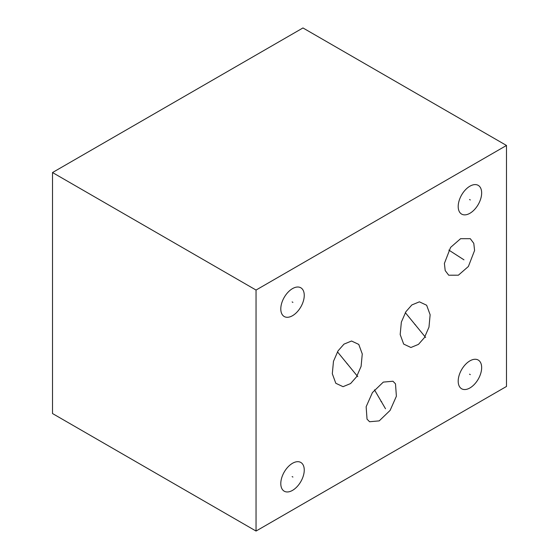 <?xml version="1.0" encoding="UTF-8"?>
<svg xmlns="http://www.w3.org/2000/svg" width="559" height="559" viewBox="0 0 559 559"><rect width="100%" height="100%" fill="white"/><g stroke="black" fill="none" stroke-linecap="round" stroke-linejoin="round"><path stroke-width="0.84" d="M52.511 172.542L52.511 413.541L256.043 531.05L506.489 386.458L506.489 145.459L302.957 27.95L52.511 172.542L256.043 290.051L506.489 145.459M256.043 531.05L256.043 290.051M481.655 367.633A16.588 9.58 -60 0 1 474.416 384.326A16.588 9.58 -60 0 1 461.629 388.771A16.588 9.58 -60 0 1 458.198 381.175A16.588 9.58 -60 0 1 465.437 364.482A16.588 9.58 -60 0 1 478.218 360.038A16.588 9.58 -60 0 1 481.655 367.633M481.655 192.96A16.588 9.58 -60 0 1 474.416 209.653A16.588 9.58 -60 0 1 461.629 214.097A16.588 9.58 -60 0 1 458.198 206.502A16.588 9.58 -60 0 1 465.437 189.808A16.588 9.58 -60 0 1 478.218 185.364A16.588 9.58 -60 0 1 481.655 192.96M304.25 295.383A16.588 9.58 -60 0 1 297.011 312.076A16.588 9.58 -60 0 1 284.231 316.52A16.588 9.58 -60 0 1 280.793 308.924A16.588 9.58 -60 0 1 288.032 292.231A16.588 9.58 -60 0 1 300.819 287.787A16.588 9.58 -60 0 1 304.25 295.383M304.25 470.056A16.588 9.58 -60 0 1 297.011 486.749A16.588 9.58 -60 0 1 284.231 491.193A16.588 9.58 -60 0 1 280.793 483.598A16.588 9.58 -60 0 1 288.032 466.905A16.588 9.58 -60 0 1 300.819 462.461A16.588 9.58 -60 0 1 304.25 470.056M468.386 266.482L458.38 275.196L448.702 275.203L445.195 270.563L444.398 263.415L450.589 247.406L460.595 238.686L470.28 238.686L473.78 243.326L474.584 250.474L468.386 266.482M418.46 344.379L410.914 347.495L403.675 344.085L400.181 334.548L401.348 322.145L405.89 311.719L411.857 304.941L419.404 301.832L426.65 305.242L430.137 314.773L428.977 327.176L424.428 337.601L418.46 344.379M369.576 421.745L367.032 419.145L366.145 406.742L372.427 392.579L383.306 382.104L392.956 381.238L395.499 383.837L396.387 396.24L390.105 410.411L379.226 420.878L369.576 421.745M350.591 383.565L343.044 386.681L335.798 383.271L332.312 373.733L333.471 361.331L338.02 350.905L343.988 344.127L351.534 341.018L358.773 344.421L362.267 353.959L361.1 366.362L356.558 376.787L350.591 383.565M469.539 374.181L470.308 374.628M469.539 199.507L470.308 199.954M292.14 301.93L292.909 302.377M292.14 476.603L292.909 477.051M459.107 256.721L459.875 257.161M463.963 259.823L448.835 250.09M414.771 324.437L415.547 324.884M425.637 337.461L405.324 312.649M380.875 401.264L381.657 401.718M385.507 408.762L374.46 389.833M346.894 363.623L347.684 364.077M357.767 376.647L337.454 351.835"/></g></svg>
